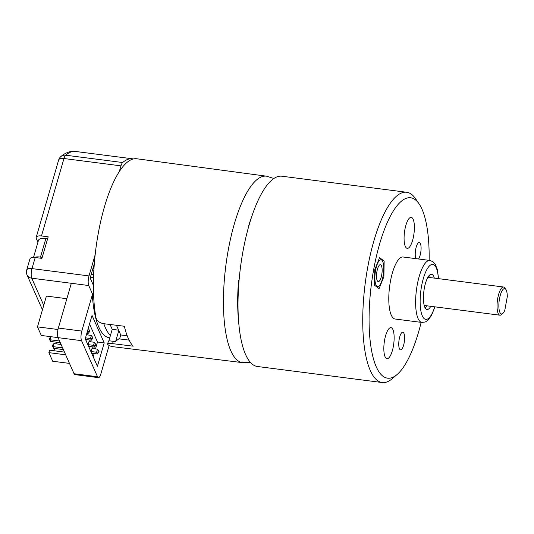 <?xml version="1.0" encoding="UTF-8"?>
<svg xmlns="http://www.w3.org/2000/svg" width="534" height="534" viewBox="0 0 534 534"><rect width="100%" height="100%" fill="white"/><g stroke="black" fill="none" stroke-linecap="round" stroke-linejoin="round"><path stroke-width="0.8" d="M85.914 340.338A3.197 0.981 97.3 0 0 86.655 339.617M87.262 334.885A3.197 0.981 97.3 0 0 86.722 333.997A3.197 0.981 97.3 0 0 86.628 333.997M90.306 341.76A3.197 0.981 97.3 0 0 89.765 340.872A3.197 0.981 97.3 0 0 88.671 342.494A3.197 0.981 97.3 0 0 88.324 345.785M88.958 347.213A3.197 0.981 97.3 0 0 89.699 346.493M93.35 348.629A3.197 0.981 97.3 0 0 92.809 347.747A3.197 0.981 97.3 0 0 91.715 349.369A3.197 0.981 97.3 0 0 91.367 352.66M92.002 354.089A3.197 0.981 97.3 0 0 92.742 353.368M504.784 310.367L507.3 296.644A12.789 3.932 97.3 0 0 505.878 289.435A12.789 3.932 97.3 0 0 499.177 300.776A12.789 3.932 97.3 0 0 502.788 313.445A12.789 3.932 97.3 0 0 504.784 310.367M502.788 313.445L501.419 314.626A14.211 4.365 -82.7 0 1 499.917 315.2A14.211 4.365 -82.7 0 1 499.203 314.893A14.211 4.365 -82.7 0 1 497.575 299.334A14.211 4.365 -82.7 0 1 503.549 287.012A14.211 4.365 -82.7 0 1 504.85 287.946L505.878 289.435M92.909 268.555L93.944 268.729M91.227 274.356L93.637 274.663M93.857 270.217L92.475 270.044M109.737 337.828L109.457 337.788A86.328 26.533 -82.7 0 1 92.329 294.855L81.809 331.073A7.102 2.183 97.3 0 0 81.542 340.665L97.522 376.757A7.102 2.183 97.3 0 0 98.403 377.645A7.102 2.183 97.3 0 0 100.833 374.034L109.13 345.458M81.542 340.665L58.072 337.648L74.046 373.733L97.522 376.757M93.537 277.54L90.42 277.139M92.916 284.268L93.41 284.328M71.336 283.294L58.34 328.056L81.809 331.073M92.329 294.855L93.597 295.015M89.525 324.031L97.495 342.034L95.499 348.909M94.151 353.548L93.203 356.812M110.391 335.566A86.328 26.533 -82.7 0 1 103.843 323.717M98.403 377.645L74.934 374.628A7.102 2.183 -82.7 0 1 74.046 373.733M58.072 337.648A7.102 2.183 -82.7 0 1 58.34 328.056M97.408 366.304L85.233 338.803L92.028 315.4L104.203 342.895L97.408 366.304M97.495 342.034L104.203 342.895M33.522 257.408L38.475 240.353A8.884 3.825 16.2 0 1 45.844 238.645L47.573 238.938M45.844 238.645L40.477 257.121L42.206 257.415M40.477 257.121A8.884 3.825 -163.8 0 0 34.503 257.441M118.795 330.573L115.591 341.613L108.883 340.752L112.2 329.338L110.051 324.485M112.2 329.338L118.621 330.166M85.513 337.855L90.513 338.496L91.274 340.211L85.533 339.477M91.274 340.211L93.016 338.029L90.513 338.496L91.407 335.419L86.408 334.771M93.016 338.029L91.407 335.419M88.31 344.697L93.557 345.371L94.318 347.087L88.571 346.346M60.315 342.715L50.73 341.48L49.121 338.87L49.969 339.764L59.554 340.992M49.121 338.87L50.857 336.687L49.969 339.764L50.73 341.48M94.318 347.087L96.06 344.904L93.557 345.371L94.451 342.287L89.011 341.593M96.06 344.904L94.451 342.287M91.354 351.566L96.601 352.246L97.362 353.962L91.614 353.221M63.359 349.59L53.774 348.355L52.158 345.738L53.013 346.639L62.598 347.868M61.096 344.483L53.907 343.556L53.013 346.639L53.774 348.355M97.362 353.962L99.104 351.779L96.601 352.246L97.495 349.163L92.055 348.462M52.158 345.738L53.907 343.556M99.104 351.779L97.495 349.163M87.329 331.601L88.23 333.343L86.875 333.163M88.23 333.343L89.972 331.16L87.469 331.621L88.217 328.523M89.972 331.16L88.364 328.543M66.863 298.7L46.425 296.076L37.487 326.868L41.292 335.459L58.059 337.615M69.467 363.394L52.699 361.238L48.894 352.647L65.669 354.803M37.487 326.868L57.979 329.505M48.894 352.647L49.615 350.177L64.467 352.093M53.981 350.745L54.642 348.468M55.99 343.823L56.457 342.221M119.583 338.936L120.737 334.958L127.205 335.786M120.737 334.958L116.452 325.273M379.581 257.642L374.761 269.717L374.514 285.216L379.087 288.654L383.899 276.579L384.146 261.073L379.581 257.642M376.644 273.568A8.524 2.623 97.3 0 0 378.246 281.605A8.524 2.623 97.3 0 0 381.93 273.481A8.524 2.623 97.3 0 0 380.422 264.69A8.524 2.623 97.3 0 0 376.644 273.568M250.266 362.252L242.543 362.639A93.991 28.889 -82.7 0 1 225.829 265.718A93.991 28.889 -82.7 0 1 266.526 176.187L136.838 158.778A94.712 29.11 -82.7 0 0 102.468 214.074A94.712 29.11 -82.7 0 0 95.98 317.81C96.921 320.947 99.511 322.91 103.743 323.704L124.349 326.247A94.565 29.063 97.3 0 0 133.173 346.186L112.567 343.636C108.549 343.322 106.974 343.649 107.848 344.617L107.554 344.11L108.062 342.367M242.543 362.639L112.674 346.659A94.712 29.11 -82.7 0 1 107.848 344.617M115.698 341.259L118.822 338.843L129.101 340.111M108.122 342.147L109.07 340.946M93.41 285.376L90.159 278.034L94.298 263.776M89.004 275.931A7.102 2.183 97.3 0 0 88.737 285.53L31.733 278.194A7.102 2.183 97.3 0 1 32 268.602A7.102 3.057 -163.8 0 0 26.7 270.057L29.917 258.97A7.102 3.057 16.2 0 1 35.224 257.515L32 268.602L89.004 275.931L95.145 254.778M119.289 171.634L120.971 165.86L63.967 158.525L41.478 235.961A7.102 3.057 -163.8 0 0 36.178 237.416A7.102 3.057 -163.8 0 0 36.299 238.531L37.934 242.229M92.896 294.928L88.737 285.53M133.413 158.965A94.144 28.936 97.3 0 0 132.479 158.792A94.144 28.936 97.3 0 0 122.653 162.53A7.102 2.183 97.3 0 0 120.971 165.86M35.224 257.515L41.926 258.376L48.187 236.822L41.478 235.961M60.883 156.549A7.102 7.102 0 0 0 58.667 159.98A7.102 3.057 -163.8 0 1 63.967 158.525A7.102 2.183 97.3 0 1 65.655 155.2A7.102 6.408 -130.4 0 0 60.883 156.549C65.555 152.577 70.421 150.882 75.481 151.456A94.144 28.936 97.3 0 0 65.655 155.2L122.653 162.53M238.578 321.168A88.744 27.274 97.3 0 1 238.564 280.617L239.038 280.677M252.195 215.302A88.744 27.274 97.3 0 0 248.557 226.196L248.777 226.222M415.799 258.636A8.884 2.73 -82.7 0 1 415.846 248.57A8.884 2.73 -82.7 0 1 419.29 242.423A8.884 2.73 -82.7 0 1 421.066 249.238A8.884 2.73 -82.7 0 1 418.563 258.99M400.099 349.636A8.884 2.73 -82.7 0 1 399.078 339.911A8.884 2.73 -82.7 0 1 402.81 332.208A8.884 2.73 -82.7 0 1 404.385 341.366A8.884 2.73 -82.7 0 1 400.547 349.83A8.884 2.73 -82.7 0 1 400.099 349.636M429.136 260.345A90.947 27.955 97.3 0 0 419.043 203.788A90.947 27.955 97.3 0 0 415.305 199.756A90.947 27.955 97.3 0 0 370.563 291.484A90.947 27.955 97.3 0 0 397.082 374.528A90.947 27.955 97.3 0 0 421.159 322.362M386.202 358.327A15.633 4.806 -82.7 0 1 384.413 341.213A15.633 4.806 -82.7 0 1 390.981 327.656A15.633 4.806 -82.7 0 1 393.752 343.776A15.633 4.806 -82.7 0 1 386.996 358.668A15.633 4.806 -82.7 0 1 386.202 358.327M406.447 248.016A15.633 4.806 -82.7 0 1 404.659 230.902A15.633 4.806 -82.7 0 1 411.227 217.345A15.633 4.806 -82.7 0 1 413.997 233.465A15.633 4.806 -82.7 0 1 407.242 248.357A15.633 4.806 -82.7 0 1 406.447 248.016M429.923 260.452L403.097 257.001A31.266 9.612 97.3 0 0 389.58 286.778A31.266 9.612 97.3 0 0 395.12 319.018L421.947 322.463A31.266 9.612 -82.7 0 1 416.407 290.229A31.266 9.612 -82.7 0 1 429.923 260.452L433.007 261.727L435.203 264.19L437.346 269.53L438.574 278.655M376.924 286.244A13.497 4.152 -82.7 0 1 375.382 271.466A13.497 4.152 -82.7 0 1 381.056 259.758A13.497 4.152 -82.7 0 1 383.445 273.675A13.497 4.152 -82.7 0 1 377.611 286.538A13.497 4.152 -82.7 0 1 376.924 286.244M397.082 374.528L392.276 378.659A95.92 29.483 -82.7 0 1 382.177 382.544A95.92 29.483 -82.7 0 1 365.176 283.641A95.92 29.483 -82.7 0 1 406.654 192.267A95.92 29.483 -82.7 0 1 411.5 194.329A95.92 29.483 -82.7 0 1 415.445 198.581L419.043 203.788M382.177 382.544L257.448 366.498A95.92 29.483 -82.7 0 1 252.602 364.435A95.92 29.483 -82.7 0 1 241.608 259.404A95.92 29.483 -82.7 0 1 281.919 176.22L406.654 192.267M430.778 306.302A17.762 5.46 -82.7 0 1 427.02 309.506A17.762 5.46 -82.7 0 1 426.125 309.126A17.762 5.46 -82.7 0 1 424.089 289.675A17.762 5.46 -82.7 0 1 431.552 274.269A17.762 5.46 -82.7 0 1 434.322 278.107M429.383 275.27A17.762 5.46 -82.7 0 1 430.297 277.587M426.753 305.788A17.762 5.46 -82.7 0 1 425.171 307.984M113.241 341.313L112.567 343.636M26.7 270.057A7.102 7.102 0 0 0 27.027 274.917A7.102 6.028 156.1 0 0 31.733 278.194L43.741 305.321M438.347 278.621A27.708 8.517 97.3 0 0 434.222 264.998A27.708 8.517 97.3 0 0 422.22 282.907A27.708 8.517 97.3 0 0 422.654 316.615A27.708 8.517 97.3 0 0 434.756 306.816M503.549 287.012L427.908 277.279M499.917 315.2L424.196 305.461M266.526 176.187L273.902 178.51M132.479 158.792L75.481 151.456M109.59 345.705L109.076 345.638M27.027 274.917L42.453 309.76M58.667 159.98L36.178 237.416M421.947 322.463L425.404 321.942L428.001 320.186L431.485 315.454L434.983 306.843"/></g></svg>
